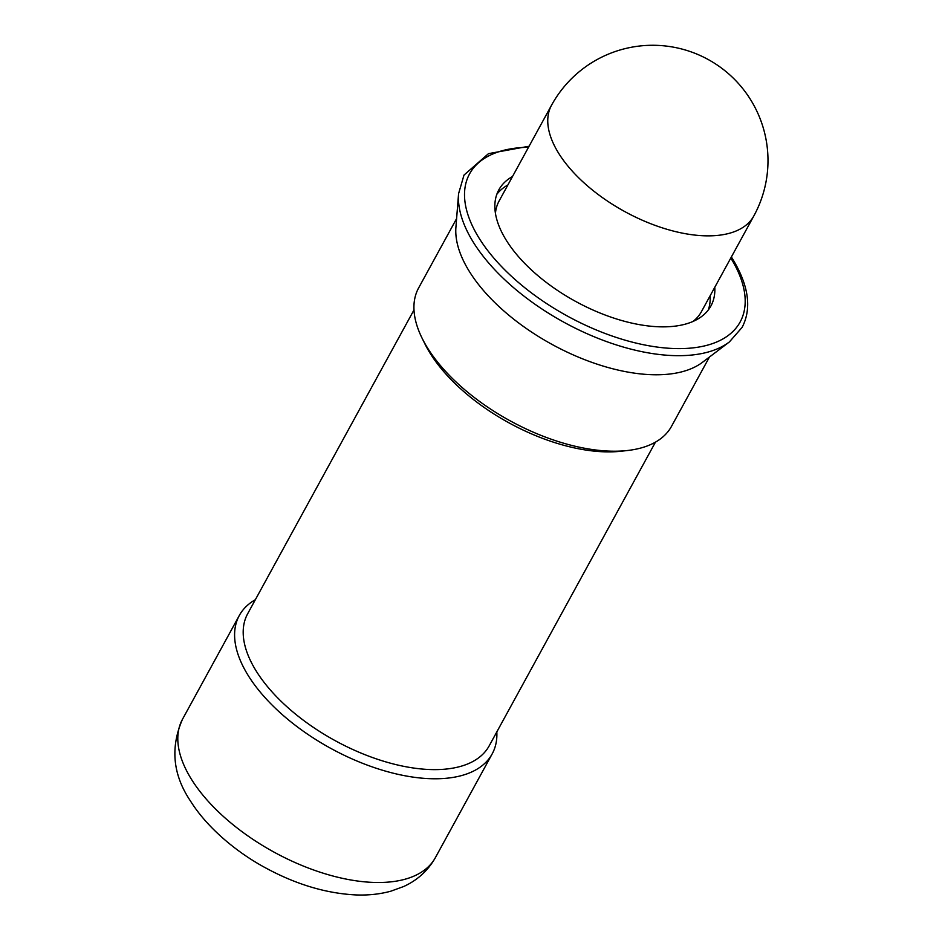 <?xml version="1.0" encoding="UTF-8"?>
<svg xmlns="http://www.w3.org/2000/svg" width="942" height="942" viewBox="0 0 942 942"><rect width="100%" height="100%" fill="white"/><g stroke="black" fill="none" stroke-linecap="round" stroke-linejoin="round"><path stroke-width="1.41" d="M458.577 193.687L455.916 227.246A144.138 72.652 28.7 0 0 645.835 374.386A144.138 72.652 28.7 0 0 702.532 362.27L729.379 341.946A158.268 79.776 28.7 0 1 667.124 355.252A158.268 79.776 28.7 0 1 473.767 242.942A158.268 79.776 28.7 0 1 458.577 193.687L463.994 175.082L488.486 153.652L529.086 146.222M456.599 218.603L418.648 287.911A144.138 72.652 28.7 0 0 422.051 338.119A144.138 72.652 28.7 0 0 603.999 450.818A144.138 72.652 28.7 0 0 627.372 450.523A144.138 72.652 28.7 0 0 671.505 426.349L709.444 357.03M422.051 338.119L424.901 343.889A137.65 69.39 28.7 0 0 598.653 451.512A137.65 69.39 28.7 0 0 620.978 451.242L627.372 450.523M413.997 309.93L247.699 613.678A137.65 69.39 28.7 0 0 288.994 708.584A137.65 69.39 28.7 0 0 424.701 769.249A137.65 69.39 28.7 0 0 489.169 745.876L655.467 442.128M255.353 599.689A144.138 72.652 28.7 0 0 239.315 615.479A144.138 72.652 28.7 0 0 282.553 714.848A144.138 72.652 28.7 0 0 424.665 778.386A144.138 72.652 28.7 0 0 492.171 753.906A144.138 72.652 28.7 0 0 496.823 731.887M507.879 184.973A120.894 60.936 28.7 0 0 496.834 194.299M714.79 287.251A120.894 60.936 -151.3 0 1 710.892 305.997A120.894 60.936 -151.3 0 1 615.656 318.69A120.894 60.936 -151.3 0 1 506.572 240.728A120.894 60.936 -151.3 0 1 498.813 189.884A120.894 60.936 -151.3 0 1 512.507 176.507M708.243 310.048A120.894 60.936 28.7 0 0 710.15 295.717M551.541 105.221A115.301 58.121 28.7 0 0 558.936 153.711A115.301 58.121 28.7 0 0 699.812 235.547A115.301 58.121 28.7 0 0 753.824 215.965A115.301 115.301 0 0 0 750.291 99.204A115.301 115.301 0 0 0 551.541 105.221L499.083 201.035A115.301 58.121 28.7 0 0 495.445 213.339M692.947 321.481A115.301 58.121 28.7 0 0 701.366 311.778L753.824 215.965M528.509 147.282A154.217 77.739 28.7 0 0 479.478 238.75A154.217 77.739 28.7 0 0 667.336 348.151A154.217 77.739 28.7 0 0 730.792 258.026M182.524 719.205A144.138 72.652 28.7 0 0 191.779 779.823A144.138 72.652 28.7 0 0 367.875 882.112A144.138 72.652 28.7 0 0 435.381 857.632C427.974 870.655 417.377 880.287 403.588 886.552L390.836 891.191C379.697 894.229 367.851 895.465 355.322 894.9C325.908 893.31 296.212 884.42 266.209 868.218C238.373 853.44 207.817 828.772 190.567 801.159C172.81 774.866 170.125 747.548 182.524 719.205L239.315 615.479M731.369 256.966L732.099 258.108C748.69 285.143 752.034 308.222 742.131 327.357L729.379 341.946M492.171 753.906L435.381 857.632"/></g></svg>
